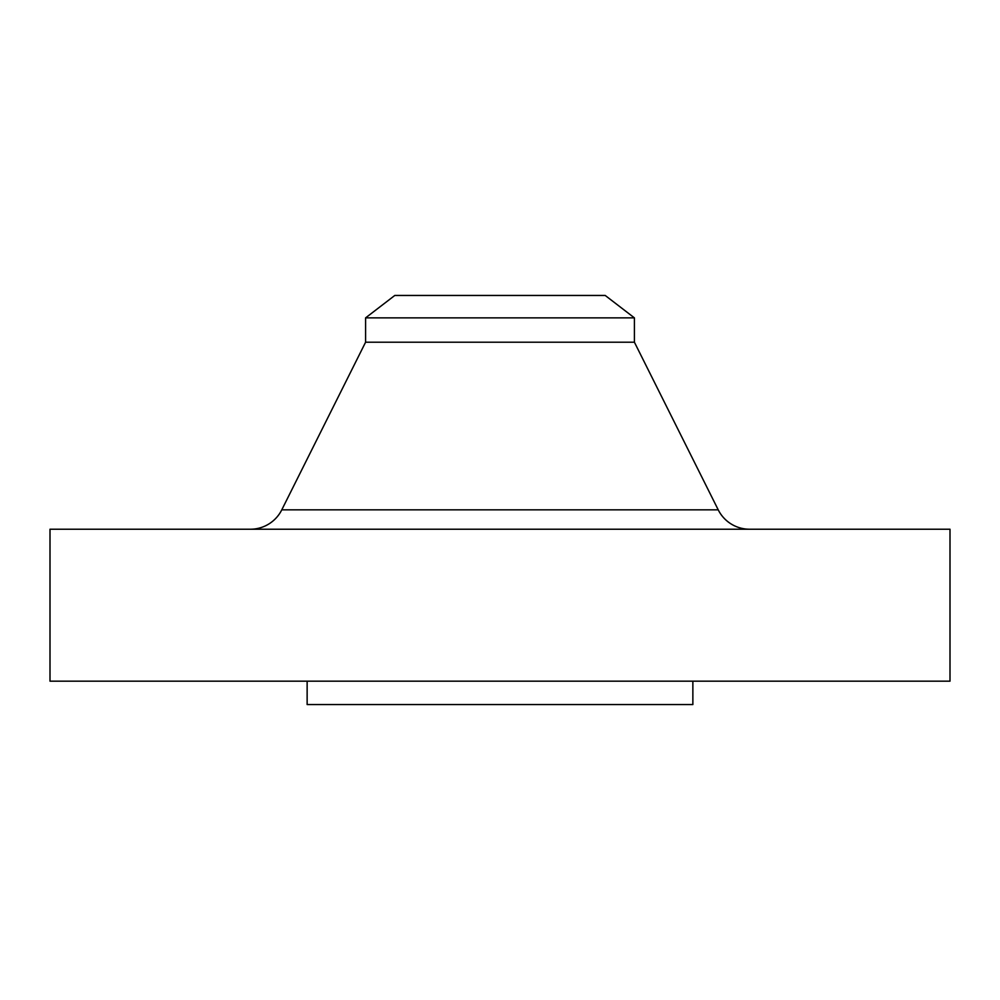 <?xml version="1.0" encoding="UTF-8"?>
<svg xmlns="http://www.w3.org/2000/svg" width="1000" height="1000" viewBox="0 0 1000 1000"><rect width="100%" height="100%" fill="white"/><g stroke="black" fill="none" stroke-linecap="round" stroke-linejoin="round"><path stroke-width="1.5" d="M749.587 529.225A35.062 35.062 0 0 1 718.225 509.837L634.412 342.212L365.588 342.212L281.775 509.837L718.225 509.837M250.413 529.225A35.062 35.062 0 0 0 281.775 509.837M365.588 317.875L634.412 317.875L605.2 295.45L394.8 295.45L365.588 317.875L365.588 342.212M634.412 317.875L634.412 342.212M950 529.225L50 529.225L50 681.175L950 681.175L950 529.225M307.137 681.175L307.137 704.55L692.862 704.55L692.862 681.175"/></g></svg>
